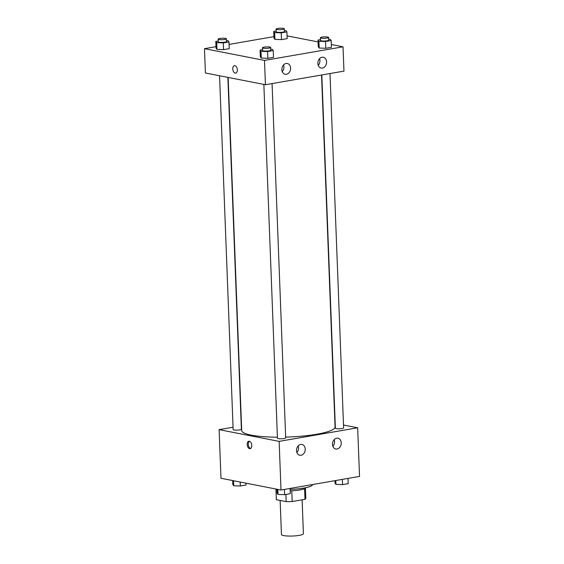 <?xml version="1.0" encoding="UTF-8"?>
<svg xmlns="http://www.w3.org/2000/svg" width="564" height="564" viewBox="0 0 564 564"><rect width="100%" height="100%" fill="white"/><g stroke="black" fill="none" stroke-linecap="round" stroke-linejoin="round"><path stroke-width="0.85" d="M280.139 500.437L281.45 534.503A10.991 1.953 -2.2 0 0 283.706 535.596A10.991 1.953 -2.2 0 0 295.987 535.8A10.991 1.953 -2.2 0 0 303.411 533.664L302.114 499.817M304.574 488.678L304.983 499.316A14.763 2.623 -2.2 0 0 305.829 498.393L305.441 488.156M304.983 499.316L292.187 501.537A14.763 2.623 -2.2 0 1 286.159 501.615L276.374 499.704A14.763 2.623 -2.2 0 1 276.332 499.528L275.937 489.291M291.771 490.793L292.187 501.537M275.972 489.319L276.374 499.704M285.885 494.452L286.159 501.615M305.751 487.705A15.115 2.686 177.8 0 1 299.837 489.947A15.115 2.686 177.8 0 1 290.164 490.856M276.973 489.792A15.115 2.686 177.8 0 1 275.634 488.967M290.107 489.376A21.982 3.906 -2.2 0 0 312.526 484.603L312.526 484.554M343.504 425.009L357.661 427.78L359.529 476.411L281.006 490.017L220.975 478.272L219.107 429.641L233.066 427.223M251.777 445.419A3.779 2.235 80.2 0 1 250.127 448.69A3.779 2.235 80.2 0 1 247.279 445.349A3.779 2.235 80.2 0 1 248.837 441.245A3.779 2.235 80.2 0 1 251.777 445.419M357.661 427.78L279.138 441.379L281.006 490.017M279.138 441.379L219.107 429.641M249.408 441.267A3.779 2.235 -99.8 0 0 248.379 445.158A3.779 2.235 -99.8 0 0 250.656 448.479M336.652 438.214A5.492 4.322 -78.9 0 1 337.921 438.228A5.492 4.322 -78.9 0 1 341.1 444.446A5.492 4.322 -78.9 0 1 335.806 449.014A5.492 4.322 -78.9 0 1 332.513 443.586A5.492 4.322 -78.9 0 1 336.652 438.214M300.661 444.453A5.492 4.322 -78.9 0 1 301.923 444.46A5.492 4.322 -78.9 0 1 305.11 450.685A5.492 4.322 -78.9 0 1 299.815 455.247A5.492 4.322 -78.9 0 1 296.523 449.818A5.492 4.322 -78.9 0 1 300.661 444.453M332.88 446.293A5.492 4.322 101.1 0 0 334.177 439.638M296.883 452.532A5.492 4.322 101.1 0 0 298.187 445.877M219.558 75.759L233.151 429.556A4.124 0.733 -2.2 0 0 237.296 430.128A4.124 0.733 -2.2 0 0 241.392 429.239L227.87 77.381M321.811 74.963L335.376 428.182A4.124 0.733 -2.2 0 0 336.222 428.591A4.124 0.733 -2.2 0 0 340.832 428.668A4.124 0.733 -2.2 0 0 343.617 427.864L330.003 73.546M263.853 84.417L277.446 438.214A4.124 0.733 -2.2 0 0 278.292 438.623A4.124 0.733 -2.2 0 0 282.895 438.7A4.124 0.733 -2.2 0 0 285.68 437.897L272.067 83.578M228.145 77.437L241.709 430.501A46.713 8.298 -2.2 0 0 251.304 435.133A46.713 8.298 -2.2 0 0 277.403 437.192M285.652 437.1A46.713 8.298 -2.2 0 0 335.058 426.913L321.543 75.005M265.433 84.727L343.962 71.12L343.025 46.805L264.502 60.411L265.433 84.727L205.402 72.989L204.471 48.673L215.991 46.671M326.591 61.892A5.492 4.322 -78.9 0 1 321.17 68.04A5.492 4.322 -78.9 0 1 317.877 62.611A5.492 4.322 -78.9 0 1 322.023 57.246A5.492 4.322 -78.9 0 1 323.285 57.26A5.492 4.322 -78.9 0 1 326.591 61.892M281.873 69.64A5.492 4.322 -78.9 0 1 286.026 63.478A5.492 4.322 -78.9 0 1 287.287 63.492A5.492 4.322 -78.9 0 1 290.474 69.717A5.492 4.322 -78.9 0 1 285.18 74.279A5.492 4.322 -78.9 0 1 281.873 69.64M223.555 49.653L229.224 48.666L223.555 49.653L216.971 49.406L223.555 49.653L223.295 42.899L216.71 42.652L215.793 41.426L218.226 41.003M216.047 48.18L216.971 49.406L216.047 48.18L215.793 41.426M281.485 39.614L287.154 38.634L281.485 39.614L274.901 39.367L281.485 39.614L281.232 32.86L274.647 32.613L273.723 31.394L276.163 30.971M273.984 38.148L274.901 39.367L273.984 38.148L273.723 31.394M325.781 48.278L331.449 47.291L325.781 48.278L319.196 48.032L325.781 48.278L325.52 41.517L318.935 41.278L318.018 40.051L320.451 39.628M318.272 46.805L319.196 48.032L318.272 46.805L318.018 40.051M264.502 60.411L204.471 48.673M287.048 35.856L318.089 41.926M331.343 44.521L343.025 46.805M229.054 44.408L273.928 36.639M261.259 58.071L267.844 58.311L273.512 57.331L267.844 58.311L261.259 58.071L260.342 56.844L261.259 58.071L260.998 51.317L260.082 50.09L262.514 49.667M318.244 65.325A5.492 4.322 101.1 0 0 319.541 58.67M282.247 71.557A5.492 4.322 101.1 0 0 283.551 64.902M234.913 65.685A3.779 2.235 80.2 0 1 237.317 69.435A3.779 2.235 80.2 0 1 235.703 73.123A3.779 2.235 80.2 0 1 232.854 69.781A3.779 2.235 80.2 0 1 234.412 65.678A3.779 2.235 80.2 0 1 234.913 65.685M234.412 65.678A3.779 2.235 -99.8 0 0 232.854 69.781A3.779 2.235 -99.8 0 0 235.703 73.123M226.46 40.629L228.046 40.693L228.963 41.912L223.295 42.899M218.155 39.127L218.261 41.828A4.124 0.733 -2.2 0 0 219.107 42.237A4.124 0.733 -2.2 0 0 223.711 42.314A4.124 0.733 -2.2 0 0 226.495 41.51L226.39 38.81A4.124 0.733 -2.2 0 0 222.244 38.239A4.124 0.733 -2.2 0 0 218.155 39.127A4.124 0.733 -2.2 0 0 219.001 39.536A4.124 0.733 -2.2 0 0 223.605 39.614A4.124 0.733 -2.2 0 0 226.39 38.81M228.963 41.912L229.224 48.666M216.71 42.652L216.971 49.406M284.397 30.597L285.976 30.653L286.9 31.88L281.232 32.86M276.085 29.088L276.191 31.796A4.124 0.733 -2.2 0 0 277.037 32.197A4.124 0.733 -2.2 0 0 281.647 32.275A4.124 0.733 -2.2 0 0 284.432 31.478L284.327 28.771A4.124 0.733 -2.2 0 0 280.181 28.2A4.124 0.733 -2.2 0 0 276.085 29.088A4.124 0.733 -2.2 0 0 276.938 29.497A4.124 0.733 -2.2 0 0 281.542 29.575A4.124 0.733 -2.2 0 0 284.327 28.771M286.9 31.88L287.154 38.634M274.647 32.613L274.901 39.367M270.748 49.294L272.334 49.35L273.251 50.577L267.583 51.557L260.998 51.317M262.443 47.792L262.549 50.492A4.124 0.733 -2.2 0 0 263.395 50.901A4.124 0.733 -2.2 0 0 267.999 50.979A4.124 0.733 -2.2 0 0 270.783 50.175L270.685 47.475A4.124 0.733 -2.2 0 0 266.532 46.897A4.124 0.733 -2.2 0 0 262.443 47.792A4.124 0.733 -2.2 0 0 263.289 48.201A4.124 0.733 -2.2 0 0 267.9 48.278A4.124 0.733 -2.2 0 0 270.685 47.475M273.251 50.577L273.512 57.331M267.583 51.557L267.844 58.311M260.082 50.09L260.342 56.844M328.685 39.254L330.271 39.318L331.188 40.537L325.52 41.517M320.38 37.753L320.486 40.453A4.124 0.733 -2.2 0 0 321.332 40.862A4.124 0.733 -2.2 0 0 325.936 40.939A4.124 0.733 -2.2 0 0 328.72 40.136L328.615 37.435A4.124 0.733 -2.2 0 0 324.469 36.864A4.124 0.733 -2.2 0 0 320.38 37.753A4.124 0.733 -2.2 0 0 321.226 38.162A4.124 0.733 -2.2 0 0 325.83 38.239A4.124 0.733 -2.2 0 0 328.615 37.435M331.188 40.537L331.449 47.291M318.935 41.278L319.196 48.032M245.911 483.151L245.982 485.026L240.32 486.013L233.729 485.766L232.812 484.539L232.657 480.563M240.165 482.03L240.32 486.013M233.538 480.732L233.729 485.766M290.072 488.445L290.277 493.69L284.608 494.67L278.024 494.431L277.1 493.204L276.952 489.221M284.404 489.425L284.608 494.67M277.826 489.397L278.024 494.431M348.009 478.406L348.207 483.651L342.545 484.638L335.954 484.391L335.037 483.165L334.945 480.669M342.341 479.386L342.545 484.638M335.806 480.521L335.954 484.391"/></g></svg>
